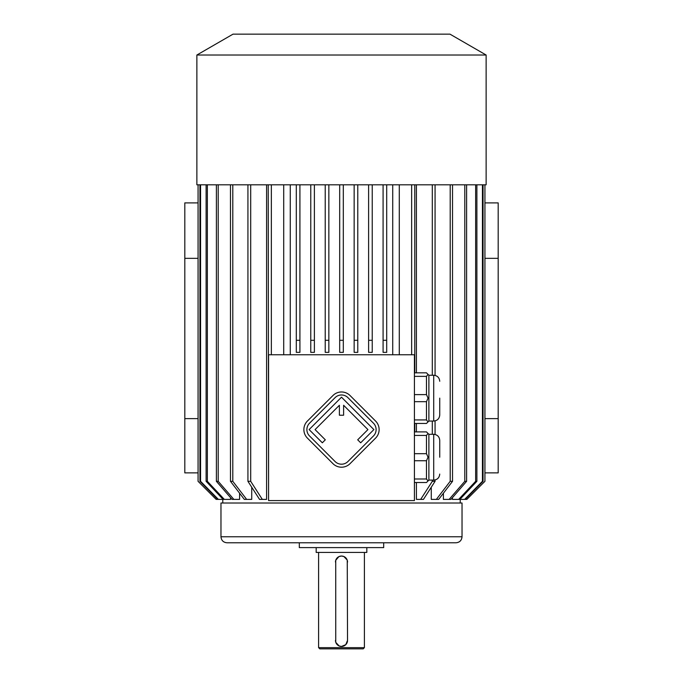 <?xml version="1.0" encoding="UTF-8"?>
<svg xmlns="http://www.w3.org/2000/svg" width="683" height="683" viewBox="0 0 683 683"><rect width="100%" height="100%" fill="white"/><g stroke="black" fill="none" stroke-linecap="round" stroke-linejoin="round"><path stroke-width="1.02" d="M414.419 354.759L268.581 354.759L268.581 500.596L414.419 500.596L414.419 354.759M428.881 421.052L433.705 421.052L433.705 375.249L428.881 375.249L428.881 421.052L426.474 423.46L414.419 423.46M428.881 375.249L426.474 372.833L414.419 372.833M414.419 394.62L426.474 394.62L428.036 398.146L426.474 401.672L426.474 419.934L414.419 419.934M426.474 401.672L414.419 401.672M426.474 419.934L428.036 421.898M428.036 398.146L428.881 398.146M426.474 394.62L426.474 376.359L414.419 376.359M428.036 374.404L426.474 376.359M428.881 480.106L433.705 480.106L433.705 434.303L428.881 434.303L428.881 480.106L426.474 482.522L414.419 482.522M428.881 434.303L426.474 431.895L414.419 431.895M414.419 453.683L426.474 453.683L426.474 435.421L414.419 435.421M428.036 433.457L426.474 435.421M426.474 453.683L428.036 457.209L426.474 460.735L414.419 460.735M428.881 457.209L428.036 457.209M426.474 460.735L426.474 478.996L414.419 478.996M426.474 478.996L428.036 480.952M290.275 354.759L290.275 184.811M392.725 184.811L392.725 354.759M452.428 497.685L452.428 499.393L458.66 499.393L475.65 481.31L475.65 184.811M443.404 493.228L443.404 499.393L449.141 499.393L464.799 481.31L464.799 184.811M431.272 487.227L431.272 499.393L436.352 499.393L450.199 481.31L450.199 184.811M416.417 184.811L416.417 372.833M416.417 423.46L416.417 431.895M416.417 482.522L416.417 499.393L420.677 499.393L432.305 481.31L432.305 480.106M399.29 184.811L399.29 354.759M283.71 184.811L283.71 354.759M266.583 184.811L266.583 499.393L262.323 499.393L250.695 481.31L247.929 481.31L247.929 184.811M251.728 487.227L251.728 499.393L244.326 499.393L230.47 481.31L230.47 184.811M239.596 493.228L239.596 499.393L232.049 499.393L216.391 481.31L216.391 184.811M230.572 497.685L230.572 499.393L223.102 499.393L206.112 481.31L206.112 184.811M484.93 258.336L498.189 258.336L498.189 202.894L484.93 202.894M484.93 418.636L498.189 418.636L498.189 258.336M198.07 472.875L184.811 472.875L184.811 258.336L198.07 258.336M184.811 418.636L198.07 418.636M484.93 472.875L498.189 472.875L498.189 418.636M220.968 536.761L220.968 503.012L462.032 503.012L462.032 536.761C461.674 540.415 459.668 542.43 456.005 542.78L226.995 542.78C223.332 542.43 221.326 540.415 220.968 536.761L462.032 536.761M299.316 542.78L299.316 547.604L383.684 547.604L383.684 542.78M316.186 547.604L316.186 552.427L366.814 552.427L366.814 547.604M364.398 647.646L363.194 648.85L319.806 648.85L318.602 647.646L364.398 647.646L364.398 552.427M335.729 560.333L335.746 642.208M335.805 642.396L339.152 645.964M339.212 645.99L341.5 646.442L345.76 644.675L347.527 640.415L347.254 560.273M343.788 556.491L341.5 556.039L339.101 556.543M338.888 556.636L335.746 560.273M347.16 560L343.848 556.517M347.527 562.066A6.027 6.027 0 0 0 341.5 556.039A6.027 6.027 0 0 0 335.473 562.066M335.473 640.415A6.027 6.027 0 0 0 341.5 646.442A6.027 6.027 0 0 0 347.527 640.415M184.811 258.336L184.811 202.894L198.07 202.894M250.695 184.811L250.695 481.31M262.323 499.393L259.549 499.393L247.929 481.31M232.801 184.811L232.801 481.31L230.47 481.31M232.801 481.31L246.648 499.393M218.201 184.811L218.201 481.31L216.391 481.31M218.201 481.31L233.859 499.393M207.35 184.811L207.35 481.31L206.112 481.31M207.35 481.31L224.34 499.393M199.948 184.811L199.948 481.31L200.571 481.31L218.381 499.393L217.749 499.393L199.948 481.31M200.571 184.811L200.571 481.31M223.102 499.393L218.381 499.393M216.161 499.393L198.07 481.31L198.07 184.811L198.07 481.31L216.161 499.393L217.749 499.393M466.848 499.393L484.93 481.31L484.93 184.811L484.921 481.31L466.839 499.393L458.66 499.393M482.429 184.811L482.429 481.31L483.052 481.31L465.251 499.393M483.052 184.811L483.052 481.31M464.619 499.393L482.429 481.31M476.888 184.811L476.888 481.31L475.65 481.31M476.888 481.31L459.898 499.393M466.609 184.811L466.609 481.31L464.799 481.31M466.609 481.31L450.951 499.393L449.141 499.393M452.53 184.811L452.53 481.31L450.199 481.31M452.53 481.31L438.674 499.393L436.352 499.393M432.305 184.811L432.305 375.249M432.305 421.052L432.305 434.303M435.071 479.953L435.071 481.31L432.305 481.31M435.071 184.811L435.071 375.402M435.071 420.89L435.071 434.465M435.071 481.31L423.451 499.393L420.677 499.393M268.581 482.027L268.223 184.811M271.356 184.811L271.356 354.759M411.644 184.811L411.644 354.759M414.777 184.811L414.777 372.833M414.777 423.46L414.777 431.895M368.615 340.296L368.615 352.351L372.235 352.351L372.235 340.296L368.615 340.296L368.615 184.811M372.235 184.811L372.235 340.296M354.153 340.296L354.153 352.351L357.772 352.351L357.772 340.296L354.153 340.296L354.153 184.811M357.772 184.811L357.772 340.296M339.69 340.296L339.69 352.351L343.31 352.351L343.31 340.296L339.69 340.296L339.69 184.811M343.31 184.811L343.31 340.296M325.228 340.296L325.228 352.351L328.847 352.351L328.847 340.296L325.228 340.296L325.228 184.811M328.847 184.811L328.847 340.296M310.765 340.296L310.765 352.351L314.385 352.351L314.385 340.296L310.765 340.296L310.765 184.811M314.385 184.811L314.385 340.296M296.302 340.296L296.302 352.351L299.914 352.351L299.914 340.296L296.302 340.296L296.302 184.811M299.914 184.811L299.914 340.296M383.086 340.296L383.086 352.351L386.698 352.351L386.698 340.296L383.086 340.296L383.086 184.811M386.698 184.811L386.698 340.296M341.5 55.024L486.134 55.024L486.134 184.811L196.866 184.811L196.866 55.024L341.5 55.024M196.866 55.024L233.023 34.15L449.977 34.15L486.134 55.024M439.732 457.209L439.732 440.33L439.732 457.209M439.732 398.146L439.732 415.025L439.732 398.146M375.59 438.11A12.055 12.055 0 0 0 375.59 421.061L350.02 395.5A12.055 12.055 0 0 0 332.98 395.5L307.41 421.061A12.055 12.055 0 0 0 307.41 438.11L332.98 463.68A12.055 12.055 0 0 0 350.02 463.68L375.59 438.11M373.464 435.976A9.041 9.041 0 0 0 373.464 423.195L347.895 397.626A9.041 9.041 0 0 0 335.105 397.626L309.536 423.195A9.041 9.041 0 0 0 309.536 435.976L335.105 461.546A9.041 9.041 0 0 0 347.895 461.546L373.464 435.976M357.696 439.818L360.675 442.797L373.883 429.59L341.5 397.199L309.117 429.59L322.325 442.797L325.304 439.818L315.076 429.59L339.391 405.275L339.391 415.221L343.609 415.221L343.609 405.275L367.924 429.59L357.696 439.818M222.778 499.393L222.778 503.012M460.222 499.393L460.222 503.012M318.602 647.646L318.602 552.427M433.705 434.303C437.368 434.661 439.374 436.676 439.732 440.33M433.705 480.106C437.368 479.756 439.374 477.741 439.732 474.087M433.705 375.249C437.368 375.607 439.374 377.614 439.732 381.276M433.705 421.052C437.368 420.694 439.374 418.688 439.732 415.025"/></g></svg>
